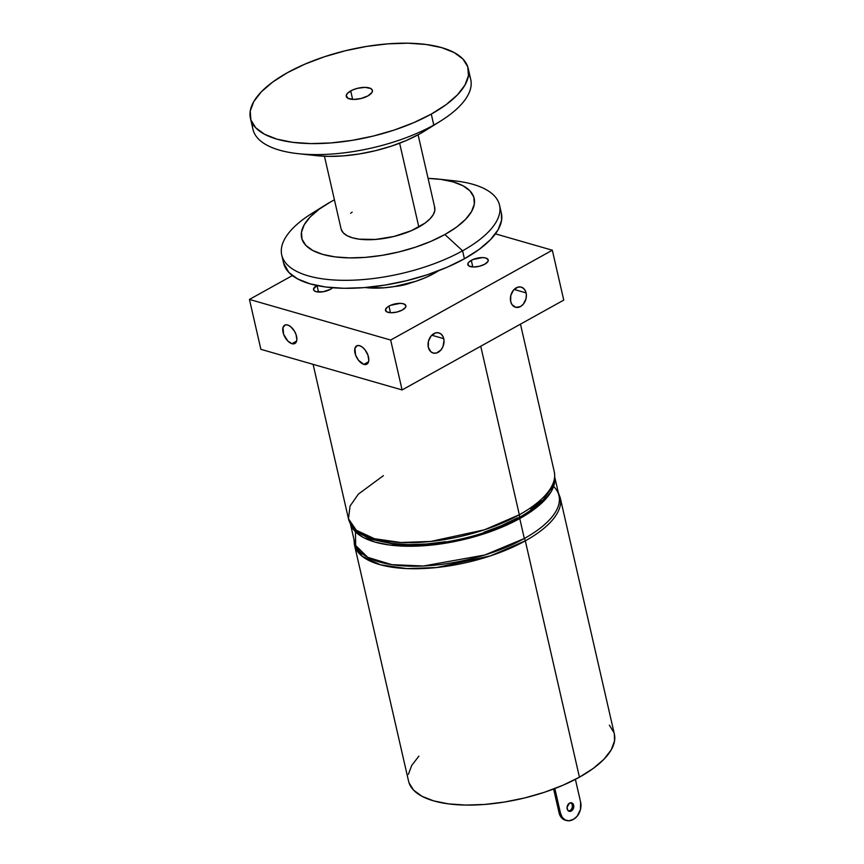 <?xml version="1.0" encoding="UTF-8"?>
<svg xmlns="http://www.w3.org/2000/svg" width="864" height="864" viewBox="0 0 864 864"><rect width="100%" height="100%" fill="white"/><g stroke="black" fill="none" stroke-linecap="round" stroke-linejoin="round"><path stroke-width="1.3" d="M471.29 260.345A10.465 4.19 167.1 0 1 481.842 257.58A10.465 4.19 167.1 0 1 488.236 259.945A10.465 4.19 167.1 0 1 484.769 264.222L479.347 266.274L473.483 266.987L469.152 266.112L467.813 263.941L468.85 262.138L472.921 259.546L482.576 257.58L485.752 257.99L488.192 259.794L487.922 261.511L484.769 264.222A10.465 4.19 167.1 0 1 474.228 266.987A10.465 4.19 167.1 0 1 467.824 264.622A10.465 4.19 167.1 0 1 471.29 260.345L472.802 266.965L471.29 260.345M332.672 287.744A10.465 4.19 167.1 0 1 330.48 289.3L323.05 291.762L316.019 291.643L314.032 290.574L313.513 289.019L317.002 285.422M318.514 292.043L317.023 285.552L318.514 292.043M388.94 306.115A10.465 4.19 167.1 0 1 399.481 303.35A10.465 4.19 167.1 0 1 405.886 305.716A10.465 4.19 167.1 0 1 402.419 309.992L396.997 312.044L391.133 312.757L386.791 311.872L385.452 309.712L387.558 306.979L390.571 305.316L400.226 303.35L403.391 303.761L405.842 305.564L405.572 307.282L402.419 309.992A10.465 4.19 167.1 0 1 391.867 312.746A10.465 4.19 167.1 0 1 385.474 310.381A10.465 4.19 167.1 0 1 388.94 306.115L390.452 312.725L388.94 306.115M394.956 286.459A26.384 10.562 -12.9 0 0 411.286 282.722M443.75 338.666A10.465 7.765 -74 0 1 441.407 349.391A10.465 7.765 -74 0 1 433.134 353.02A10.465 7.765 -74 0 1 428.317 347.242L428.425 341.323L431.104 335.956L435.434 332.953L438.534 332.802L441.256 334.195L443.178 336.928L444.02 340.578L443.005 346.54L440.964 349.952L436.622 352.966L433.523 353.117L430.801 351.713L428.317 347.242A10.465 7.765 -74 0 1 430.65 336.528A10.465 7.765 -74 0 1 438.923 332.899A10.465 7.765 -74 0 1 443.75 338.666L431.773 335.221L443.75 338.666M526.1 292.907A10.465 7.765 -74 0 1 523.757 303.62A10.465 7.765 -74 0 1 515.495 307.249A10.465 7.765 -74 0 1 510.667 301.482L510.775 295.564L513.454 290.196L517.784 287.183L520.895 287.032L523.606 288.436L525.539 291.157L526.37 294.808L525.992 298.825L523.314 304.193L520.528 306.547L515.873 307.346L512.071 304.733L510.667 301.482A10.465 7.765 -74 0 1 513.011 290.758A10.465 7.765 -74 0 1 521.273 287.129A10.465 7.765 -74 0 1 526.1 292.907L514.123 289.462L526.1 292.907M569.138 811.296L569.192 811.307A4.396 3.262 106 0 1 567.054 807.559A4.396 3.262 106 0 1 569.516 803.153L567.076 807.246L567.756 810.248L570.002 811.404L572.486 810.022L573.75 806.922L573.653 805.28L572.065 803.034L569.516 803.153A4.396 3.262 -74 0 1 571.622 802.861A4.396 3.262 -74 0 1 573.772 806.609A4.396 3.262 -74 0 1 571.309 811.015L569.894 810.605A4.396 3.262 106 0 0 572.314 806.695A4.396 3.262 106 0 0 570.888 802.764M353.938 539.298L354.445 544.86L408.575 781.207A105.559 42.26 -12.9 0 0 473.072 805.043A105.559 42.26 -12.9 0 0 579.442 777.19L525.312 540.842A105.559 42.26 -12.9 0 1 418.943 568.696A105.559 42.26 -12.9 0 1 354.445 544.86L362.318 556.373L380.484 564.808L406.793 568.588L436.72 567.529L490.471 555.865L525.312 540.842A4.396 2.365 -119.1 0 0 524.329 538.51L484.834 555.001L423.446 565.996L391.824 564.656L367.74 557.345L355.655 545.486L355.471 531.814M614.326 733.957L614.552 740.891L611.215 749.876L604.044 759.154L593.32 768.377L579.442 777.19L525.312 540.842A105.559 42.26 167.1 0 0 560.228 497.729A105.559 42.26 167.1 0 1 525.312 540.842A4.396 2.365 -119.1 0 0 524.329 538.51L519.75 518.551A104.803 41.958 167.1 0 1 416.286 546.145A104.803 41.958 167.1 0 1 350.622 524.351M554.764 477.209L558.997 495.698A104.803 41.958 -12.9 0 1 524.329 538.51A104.803 41.958 167.1 0 1 418.716 566.168A104.803 41.958 167.1 0 1 354.672 542.495L350.438 524.005M518.67 517.774A4.396 2.365 -119.1 0 0 519.34 514.76L484.499 529.783L430.747 541.447L400.82 542.506L374.512 538.726L356.346 530.291L348.473 518.778L350.06 506.045L358.387 494.111L383.389 475.664M520.474 324.151L554.256 471.647A105.559 42.26 -12.9 0 1 519.34 514.76L480.74 346.237L519.34 514.76A105.559 42.26 167.1 0 1 412.97 542.614A105.559 42.26 167.1 0 1 348.473 518.778C350.892 527.224 355.763 530.755 356.821 531.673L369.976 539.028L394.902 544.385C406.782 545.508 419.731 545.292 433.75 543.715C465.523 539.838 493.819 531.198 518.638 517.795A4.396 2.365 -119.1 0 0 519.34 514.76A105.559 42.26 -12.9 0 0 554.256 471.647C555.757 480.254 552.906 485.654 552.215 487.166L543.726 499.219C537.451 505.796 529.092 511.985 518.638 517.795A4.396 2.365 -119.1 0 1 517.406 517.882L501.606 525.604L483.905 532.31M363.884 364.381L368.55 361.789L363.884 364.381A10.465 5.627 60.9 0 1 355.73 355.439A10.465 5.627 60.9 0 1 356.648 345.881A10.465 5.627 60.9 0 1 359.597 345.686A10.465 5.627 60.9 0 1 367.751 354.618A10.465 5.627 60.9 0 1 366.822 364.176A10.465 5.627 60.9 0 1 363.884 364.381L358.484 360.277L355.547 354.953L354.942 348.224L357.178 345.654L359.597 345.686L362.34 347.134L364.986 349.79L367.934 355.104L368.788 360.396L368.021 363.01L366.293 364.414L363.884 364.381M291.935 343.688L296.611 341.096L291.935 343.688A10.465 5.627 60.9 0 1 283.792 334.746A10.465 5.627 60.9 0 1 284.71 325.188A10.465 5.627 60.9 0 1 287.658 324.994A10.465 5.627 60.9 0 1 295.812 333.936A10.465 5.627 60.9 0 1 294.883 343.494A10.465 5.627 60.9 0 1 291.935 343.688L287.831 341.042L283.608 334.26L283.003 327.532L285.239 324.961L287.658 324.994L290.401 326.441L294.214 330.761L295.996 334.422L296.849 339.714L296.082 342.328L294.354 343.721L291.935 343.688M390.668 340.049L552.323 250.214L495.428 233.852L552.323 250.214L390.668 340.049L402.095 389.945L563.749 300.1L552.323 250.214L563.749 300.1L402.095 389.945L260.874 349.326L402.095 389.945L390.668 340.049L249.448 299.43L390.668 340.049M292.378 275.573L249.448 299.43L260.874 349.326L249.448 299.43L292.378 275.573M332.921 287.507L330.48 289.3A10.465 4.19 167.1 0 1 319.928 292.064A10.465 4.19 167.1 0 1 313.535 289.699A10.465 4.19 167.1 0 1 316.829 285.509M411.286 282.712L404.212 284.893L394.146 286.524M609.368 725.177L613.926 732.553M558.263 492.502L560.228 497.729L614.358 734.076A105.559 42.26 167.1 0 1 579.442 777.19L562.95 785.257L544.493 792.256L524.75 797.926L504.511 802.04L484.531 804.46L465.588 805.075L448.405 803.866L433.652 800.885L421.88 796.241L413.564 790.117L408.996 782.741M408.38 774.392L411.718 765.418L418.889 756.13M553.619 486.432A104.803 41.958 -12.9 0 1 524.329 538.51L519.75 518.551L533.531 509.803L544.18 500.645L551.308 491.432L554.623 482.512L554.742 477.587A104.803 41.958 167.1 0 1 519.75 518.551L503.388 526.554L485.05 533.509L465.458 539.136L445.349 543.229L425.52 545.627L406.706 546.242L389.653 545.044L374.998 542.084L363.312 537.473L355.05 531.382L350.525 524.059M530.701 509.436L540.983 500.591M366.412 536.134L377.687 540.583L391.835 543.445L408.294 544.601L426.449 544.007L445.597 541.696M566.579 820.519A13.198 9.796 -74 0 1 560.498 813.251L559.073 812.84A13.198 9.796 106 0 0 565.153 820.12L566.579 820.519A13.198 9.796 -74 0 0 572.918 819.634L573.566 819.266A13.198 9.796 -74 0 0 580.597 802.073L575.392 779.371L580.597 802.073L580.457 809.536L577.087 816.307L573.566 819.266L568.987 820.8L565.25 820.001L562.27 817.344L560.498 813.251L559.073 812.84L553.619 789.016L559.786 815.033L562.216 818.478L565.65 820.238M571.644 803.509L572.238 804.87M560.498 813.251L554.839 788.551L560.498 813.251M569.192 811.307A4.396 3.262 106 0 0 571.309 811.015L569.894 810.605A4.396 3.262 -74 0 1 568.523 810.994M364.813 287.496L383.929 287.809L394.502 286.535L415.66 281.351L425.434 277.646L434.16 273.38L433.944 272.452L434.16 273.38A55.858 22.367 -12.9 0 0 438.588 270.724L434.16 273.38A55.858 22.367 -12.9 0 1 365.159 287.539M318.708 209.412A111.715 44.723 -12.9 0 0 281.75 255.042A111.715 44.723 -12.9 0 0 350.017 280.271A111.715 44.723 -12.9 0 0 462.586 250.798L444.884 234.522A88.495 35.424 167.1 0 1 325.177 255.053A88.495 35.424 167.1 0 1 325.523 204.919A88.495 35.424 167.1 0 1 330.912 201.744L334.433 199.854A88.495 35.424 167.1 0 0 330.912 201.744L319.28 209.131L310.284 216.864L304.279 224.651L301.471 232.178L302 239.166L305.824 245.354L312.8 250.495L322.661 254.383L335.038 256.889L349.434 257.893L365.321 257.386L382.072 255.355L399.038 251.899L415.584 247.147L431.071 241.283L444.884 234.522L456.516 227.135L465.512 219.402L471.528 211.615L474.325 204.088L473.807 197.089L469.984 190.912L463.007 185.771L453.136 181.883L440.77 179.377L428.08 178.405A88.495 35.424 167.1 0 1 438.307 179.086A88.495 35.424 167.1 0 1 444.884 234.522L462.586 250.798A111.715 44.723 -12.9 0 1 311.461 276.718A111.715 44.723 -12.9 0 1 311.904 213.419L325.523 204.919M281.75 255.042L283.576 263.034A111.715 44.723 -12.9 0 0 351.842 288.252A111.715 44.723 -12.9 0 0 464.411 258.779L462.586 250.798A111.715 44.723 167.1 0 0 499.532 205.168L501.368 213.149A111.715 44.723 -12.9 0 1 464.411 258.779L462.586 250.798A111.715 44.723 167.1 0 0 454.28 180.814L438.307 179.086M324.454 156.254L341.075 228.852A48.038 19.235 -12.9 0 0 370.429 239.706A48.038 19.235 -12.9 0 0 418.835 227.027L399.632 143.197L418.835 227.027A48.038 19.235 -12.9 0 0 434.722 207.403L418.1 134.806M445.543 180.122A111.715 44.723 167.1 0 1 499.532 205.168M501.336 213.03L501.574 220.363L498.042 229.867L490.45 239.695L479.099 249.458L464.411 258.779L446.958 267.311L427.421 274.72L406.534 280.714L385.106 285.077L363.96 287.636L343.915 288.284L325.739 287.01L310.122 283.856L297.67 278.942L288.857 272.452L283.543 262.894M341.269 229.554L343.343 232.913L347.134 235.699L352.49 237.816L359.208 239.166L375.646 239.436L393.952 236.466L411.329 230.699L425.153 223.02L430.034 218.819L433.296 214.596L434.819 210.503L434.527 206.712M352.156 212.188L350.654 213.246M350.698 90.914A13.403 5.368 167.1 0 1 364.208 87.383A13.403 5.368 167.1 0 1 372.406 90.407A13.403 5.368 167.1 0 1 367.967 95.882L361.022 98.518L353.506 99.425L347.954 98.302L346.237 95.526L347.576 93.204L352.793 89.888L357.642 88.279L365.159 87.372L370.71 88.495L372.352 90.212L372.006 92.416L367.967 95.882A13.403 5.368 167.1 0 1 354.456 99.425A13.403 5.368 167.1 0 1 346.27 96.39A13.403 5.368 167.1 0 1 350.698 90.914L352.642 99.392L350.698 90.914M298.21 153.673L316.84 155.682A84.629 33.88 -12.9 0 0 419.548 134.017L433.782 125.064A111.715 44.723 167.1 0 1 298.21 153.673A111.715 44.723 167.1 0 1 252.558 123.628M316.667 155.671L328.266 156.373L343.451 155.876L359.467 153.943L375.7 150.638L391.522 146.092L406.328 140.486L419.548 134.017L433.782 125.064L431.276 114.091A111.715 44.723 167.1 0 1 318.708 143.564A111.715 44.723 167.1 0 1 250.441 118.336A111.715 44.723 167.1 0 1 287.388 72.706A111.715 44.723 167.1 0 1 399.967 43.232A111.715 44.723 167.1 0 1 468.223 68.461A111.715 44.723 167.1 0 1 431.276 114.091L445.954 104.76L457.315 94.997L464.908 85.18L468.439 75.665L467.78 66.841L462.953 59.033L454.14 52.553L441.688 47.639L426.071 44.474L407.884 43.2L387.839 43.848L366.692 46.408L345.265 50.771L324.389 56.776L304.841 64.174L287.388 72.706L272.711 82.037L261.349 91.8L253.768 101.617L250.236 111.132L250.895 119.956L255.722 127.764L264.524 134.244L276.977 139.169L292.594 142.322L310.781 143.597L330.826 142.949L351.972 140.389L373.399 136.026L394.286 130.032L413.824 122.623L431.276 114.091L433.782 125.064A111.715 44.723 167.1 0 1 321.214 154.548A111.715 44.723 167.1 0 1 252.958 129.319L250.441 118.336M468.623 74.142A111.715 44.723 -12.9 0 1 440.597 121.057A111.715 44.723 -12.9 0 1 433.782 125.064A111.715 44.723 -12.9 0 0 470.74 79.434L468.223 68.461M440.597 121.057L424.699 130.982A84.629 33.88 -12.9 0 1 419.548 134.017L424.969 130.81M313.103 364.349L348.473 518.778"/></g></svg>
